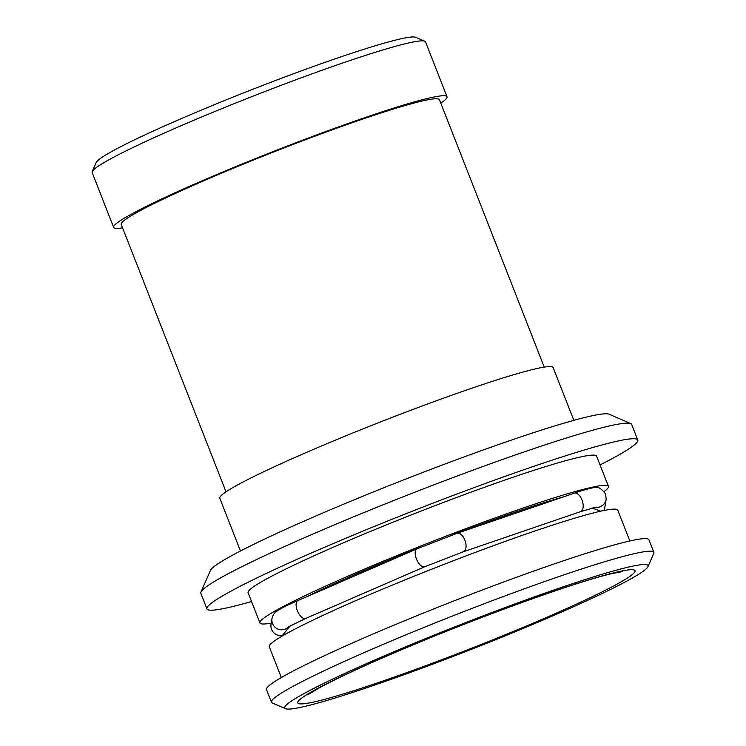 <?xml version="1.0" encoding="UTF-8"?>
<svg xmlns="http://www.w3.org/2000/svg" width="746" height="746" viewBox="0 0 746 746"><rect width="100%" height="100%" fill="white"/><g stroke="black" fill="none" stroke-linecap="round" stroke-linejoin="round"><path stroke-width="1.12" d="M200.926 592.044L210.419 570.457A214.624 14.845 -21.4 0 1 363.871 495.82A214.624 14.845 -21.4 0 1 584.65 417.508A214.624 14.845 158.6 0 1 609.109 414.216L630.743 423.597A231.372 16.002 158.6 0 0 604.372 427.15A231.372 16.002 -21.4 0 0 366.351 511.579A231.372 16.002 -21.4 0 0 200.926 592.044A231.372 16.002 -21.4 0 0 200.814 593.275L206.931 608.885A231.372 16.002 -21.4 0 1 365.232 530.154A231.372 16.002 -21.4 0 1 610.489 442.76A231.372 16.002 158.6 0 1 637.774 440.037A231.372 16.002 158.6 0 1 600.036 464.935M637.774 440.037L631.666 424.427A231.372 16.002 158.6 0 0 630.743 423.597M206.931 608.885A231.372 16.002 -21.4 0 0 234.225 606.162A231.372 16.002 158.6 0 0 251.533 601.509M259.934 622.947L248.101 592.753A187.153 12.943 -21.4 0 1 376.143 529.073A187.153 12.943 -21.4 0 1 574.532 458.37A187.153 12.943 158.6 0 1 596.604 456.17L608.447 486.373A187.153 12.943 158.6 0 0 586.365 488.574A187.153 12.943 -21.4 0 0 387.985 559.267A187.153 12.943 -21.4 0 0 259.934 622.947A187.153 12.943 -21.4 0 0 271.236 623.106M604.176 491.493A187.153 12.943 158.6 0 0 608.447 486.373M306.681 596.763A170.899 11.824 -21.4 0 1 420.334 547.424M454.062 534.322A170.899 11.824 -21.4 0 1 563.482 496.873M288.898 626.556A9.754 9.726 -170.6 0 1 272.001 618.481L271.04 624.29A9.754 9.726 -170.6 0 0 282.454 635.443L290.185 625.801M574.187 493.209L457.056 533.287A9.754 5.213 -108.9 0 1 464.861 540.085A9.754 5.213 -108.9 0 1 463.369 551.751L580.5 511.663A9.754 5.213 -108.9 0 0 582.001 499.997A9.754 5.213 -108.9 0 0 574.187 493.209C584.36 489.516 595.588 486.979 595.196 487.586C598.003 486.439 601.472 488.574 605.621 494.011L606.172 499.288A9.754 9.726 9.4 0 1 594.954 507.289M416.958 548.87L297.896 600.577A9.754 4.513 -113.5 0 0 297.356 610.62A9.754 4.513 -113.5 0 0 305.673 618.471L424.726 566.764A9.754 4.513 -113.5 0 1 416.417 558.913A9.754 4.513 -113.5 0 1 416.958 548.87L457.056 533.287M592.165 507.989L600.698 511.187M281.335 677.545L269.269 646.745A187.153 12.943 -21.4 0 1 397.31 583.064A187.153 12.943 -21.4 0 1 595.69 512.371A187.153 12.943 158.6 0 1 617.772 510.171L629.838 540.971M271.451 702.219L266.518 689.63A205.364 14.202 -21.4 0 1 407.018 619.758A205.364 14.202 -21.4 0 1 624.7 542.183A205.364 14.202 158.6 0 1 648.927 539.768L653.86 552.357A205.364 14.202 158.6 0 0 629.633 554.772A205.364 14.202 -21.4 0 0 411.951 632.347A205.364 14.202 -21.4 0 0 271.451 702.219A205.364 14.202 -21.4 0 0 272.262 702.956L285.504 708.7A195.116 13.493 -21.4 0 1 412.156 644.115A195.116 13.493 -21.4 0 1 625.027 567.911A195.116 13.493 158.6 0 1 647.948 566.662L653.757 553.448A205.364 14.202 158.6 0 0 653.86 552.357M285.504 708.7A195.116 13.493 -21.4 0 0 307.734 705.707A195.116 13.493 158.6 0 0 508.446 634.51A195.116 13.493 158.6 0 0 647.948 566.662M92.234 171.552L96.197 162.535A172.028 11.899 -21.4 0 1 219.193 102.715A172.028 11.899 -21.4 0 1 396.154 39.939A172.028 11.899 158.6 0 1 415.764 37.3L424.8 41.226A179.031 12.384 158.6 0 0 404.397 43.967A179.031 12.384 -21.4 0 0 220.229 109.298A179.031 12.384 -21.4 0 0 92.234 171.552A179.031 12.384 -21.4 0 0 92.14 172.512L113.644 227.381A179.031 12.384 -21.4 0 1 236.128 166.461A179.031 12.384 -21.4 0 1 425.901 98.836A179.031 12.384 158.6 0 1 447.013 96.728A179.031 12.384 158.6 0 1 440.793 103.134M447.013 96.728L425.509 41.86A179.031 12.384 158.6 0 0 424.8 41.226M122.558 227.847A179.031 12.384 -21.4 0 1 113.644 227.381M226.01 491.819L121.216 224.406A170.899 11.824 -21.4 0 1 238.133 166.265A170.899 11.824 -21.4 0 1 419.289 101.708A170.899 11.824 158.6 0 1 439.441 99.694L544.235 367.097M240.473 550.996L219.79 498.216A179.031 12.384 -21.4 0 1 342.265 437.305A179.031 12.384 -21.4 0 1 532.038 369.68A179.031 12.384 158.6 0 1 553.15 367.573L573.833 420.352M319.12 700.755A181.11 12.523 -21.4 0 1 384.106 657.133A181.11 12.523 -21.4 0 1 613.641 572.853A181.11 12.523 158.6 0 1 548.655 616.485A181.11 12.523 158.6 0 1 319.12 700.755M307.772 694.824L319.81 687.56C339.962 676.603 377.215 659.725 416.24 643.584C488.733 613.343 576.313 582.094 610.303 573.982L622.173 571.613M604.325 510.423L606.172 499.288M580.5 511.663L596.11 507.066M424.726 566.764L463.369 551.751M272.001 618.481C272.915 614.956 274.593 612.466 277.036 611.03C281.708 607.981 288.665 604.493 297.896 600.577M288.404 626.882L305.673 618.471"/></g></svg>
